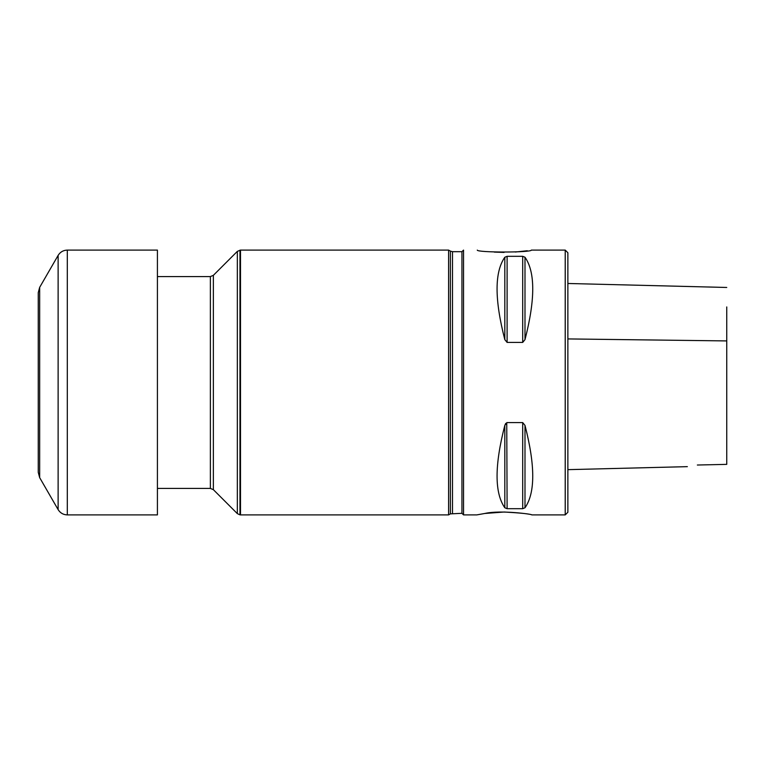 <?xml version="1.0" encoding="UTF-8"?>
<svg xmlns="http://www.w3.org/2000/svg" width="765" height="765" viewBox="0 0 765 765"><rect width="100%" height="100%" fill="white"/><g stroke="black" fill="none" stroke-linecap="round" stroke-linejoin="round"><path stroke-width="1.15" d="M565.22 514.902L565.22 250.098L567.869 252.746L567.869 512.254L565.22 514.902L531.847 514.902C533.129 514.31 500.597 509.815 484.838 513.468M448.596 250.098L450.365 251.121L450.365 513.879L448.596 514.902L448.596 250.098L240.497 250.098L240.497 514.902L448.596 514.902M450.365 513.879L461.945 513.315L463.533 514.902L463.533 250.098L461.945 251.685L461.945 513.315M524.991 425.378C535.318 465.483 535.318 492.947 524.991 507.769L522.705 508.687L507.109 508.687L504.814 507.769C494.486 492.947 494.486 465.483 504.814 425.378L507.109 422.586L522.705 422.586L524.991 425.378L524.991 507.769M507.109 508.687L506.755 422.634M505.742 423.38L504.814 425.378L504.814 507.769M524.991 257.231C535.318 272.053 535.318 299.517 524.991 339.622L522.705 342.414L507.109 342.414L504.814 339.622C494.486 299.517 494.486 272.053 504.814 257.231L507.109 256.313L522.705 256.313L524.991 257.231L524.991 339.622M531.847 514.902C530.221 513.946 521.042 512.98 504.307 512.015L484.838 513.468L476.767 514.902L463.533 514.902M494.247 252.087L504.097 252.421M515.304 252.029L527.305 250.738M565.22 250.098L531.35 250.098C531.608 252.66 476.939 252.651 477.274 250.107M157.418 488.424L210.375 488.424L213.368 489.667L213.368 275.333L237.341 251.369L240.497 250.098M213.368 275.333L210.375 276.576L157.418 276.576M697.355 465.024C684.943 467.109 684.943 467.109 697.355 465.024L726.75 464.365L726.75 340.922L726.75 447.219M726.75 306.937L726.75 340.922L567.869 338.924M157.418 382.5L157.418 514.902L67.301 514.902L67.301 250.098L157.418 250.098L157.418 382.5M39.665 477.637L39.665 287.363L38.25 292.651L38.25 472.349L39.665 477.637L58.121 509.605C60.244 513.009 63.294 514.769 67.301 514.902M450.365 251.121L452.488 251.685L452.488 513.315M522.705 422.586L522.705 508.687M522.705 342.414L522.705 256.313M507.109 342.414L507.109 256.313M504.814 339.622L504.814 257.231M213.368 489.667L237.341 513.631L239.971 514.855L239.971 250.145M237.341 513.631L237.341 251.369M210.375 488.424L210.375 276.576M39.665 287.363L58.121 255.395L58.121 509.605M461.945 251.685L452.488 251.685M239.971 514.855L240.497 514.902M567.869 283.48L726.75 287.468M567.869 469.653L687.352 466.65M58.121 255.395C60.244 251.991 63.294 250.232 67.301 250.098"/></g></svg>
